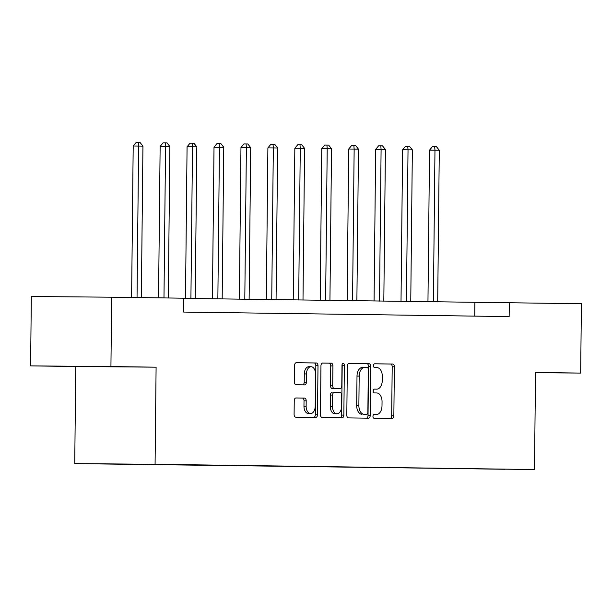 <?xml version="1.0" encoding="UTF-8"?>
<svg xmlns="http://www.w3.org/2000/svg" width="612" height="612" viewBox="0 0 612 612"><rect width="100%" height="100%" fill="white"/><g stroke="black" fill="none" stroke-linecap="round" stroke-linejoin="round"><path stroke-width="0.92" d="M372.953 416.328A1.905 1.186 90.5 0 0 374.116 418.256L392.131 418.501A2.723 1.698 90.5 0 0 392.139 418.501A2.723 1.698 90.5 0 0 393.853 415.808L394.365 366.787A2.723 1.698 90.5 0 0 392.697 364.041L374.689 363.788A1.905 1.186 90.5 0 0 374.682 363.788A1.905 1.186 90.5 0 0 373.481 365.678A1.905 1.186 90.5 0 0 374.651 367.605L376.977 367.636A8.713 5.424 90.5 0 1 382.316 376.426L382.27 380.511A8.713 5.424 90.5 0 1 376.77 389.148L374.422 389.117A1.905 1.186 90.5 0 0 373.221 391.007A1.905 1.186 90.5 0 0 374.383 392.927L376.717 392.958A8.713 5.424 90.5 0 1 382.049 401.747L382.003 405.832A8.713 5.424 90.5 0 1 376.51 414.477A8.713 5.424 90.5 0 0 376.51 414.477L374.162 414.439A1.905 1.186 90.5 0 0 374.154 414.439A1.905 1.186 90.5 0 0 372.953 416.328M78.458 366.397L110.114 366.703L78.458 366.397M535.508 372.639L536.67 372.632L535.515 372.601M295.963 397.968A2.723 1.698 90.5 0 0 295.956 397.968A2.723 1.698 90.5 0 0 294.242 400.669L294.097 414.416A2.723 1.698 90.5 0 0 295.764 417.162L315.761 417.445A2.723 1.698 90.5 0 0 315.769 417.445A2.723 1.698 90.5 0 0 317.49 414.745L318.003 365.724A2.723 1.698 90.5 0 0 316.335 362.977L296.33 362.702A2.723 1.698 90.5 0 0 296.323 362.702A2.723 1.698 90.5 0 0 294.609 365.402L294.433 382.01A2.723 1.698 90.5 0 0 296.101 384.757L304.661 384.879A2.723 1.698 90.5 0 0 304.669 384.879A2.723 1.698 90.5 0 0 306.382 382.179L306.474 373.94A7.283 4.536 90.5 0 1 311.064 366.718A7.283 4.536 90.5 0 1 315.54 374.07L315.203 406.337A7.283 4.536 90.5 0 1 310.605 413.559A7.283 4.536 90.5 0 1 306.13 406.207L306.191 400.829A2.723 1.698 90.5 0 0 304.524 398.083L295.948 397.968M374.582 389.133A8.713 5.424 90.5 0 0 374.605 389.133L376.77 389.148A8.713 5.424 90.5 0 0 376.77 389.148L374.292 389.125M156.098 367.177L110.933 366.55L111.659 297.195L31.327 296.522L30.6 365.884L75.758 366.512L74.74 463.613L155.081 464.279L156.098 367.177L75.758 366.512M535.508 372.708L580.673 373.083L535.515 372.456L534.498 469.549L155.081 464.279M580.673 373.083L581.4 303.72L183.761 298.388M111.659 297.195L183.761 298.197L183.615 312.066L509.153 316.595L509.299 302.718M346.813 415.15A2.723 1.698 90.5 0 0 348.48 417.897L368.485 418.172A2.723 1.698 90.5 0 0 370.206 415.479L370.719 366.458A2.723 1.698 90.5 0 0 369.051 363.712L349.047 363.436A2.723 1.698 90.5 0 0 347.325 366.137L346.813 415.15M342.123 417.812L322.119 417.529A2.723 1.698 90.5 0 1 320.451 414.783L320.963 365.769A2.723 1.698 90.5 0 1 322.685 363.069A2.723 1.698 90.5 0 0 322.685 363.069L331.253 363.184A2.723 1.698 90.5 0 1 332.92 365.93L332.706 385.812A2.723 1.698 90.5 0 0 334.374 388.559L340.058 388.635A2.723 1.698 90.5 0 0 341.779 385.942L341.993 365.242A1.905 1.186 90.5 0 1 343.194 363.352A1.905 1.186 90.5 0 1 344.365 365.272L343.845 415.112A2.723 1.698 90.5 0 1 342.131 417.812A2.723 1.698 90.5 0 1 342.123 417.812M110.933 366.55L30.6 365.884M138.71 464.179L504.831 469.266L138.71 464.179M74.74 463.613L534.498 469.549M474.744 316.113L474.881 302.435M390.119 418.478A2.723 1.698 90.5 0 0 391.68 415.785L392.193 366.772A2.723 1.698 90.5 0 0 390.533 364.025L374.552 363.803M366.473 418.149A2.723 1.698 90.5 0 0 368.034 415.456L368.546 366.443A2.723 1.698 90.5 0 0 366.879 363.696L348.894 363.444M364.492 414.316L366.665 414.339A1.905 1.186 90.5 0 0 366.665 414.339A1.905 1.186 90.5 0 0 367.866 412.45L368.317 369.418A1.905 1.186 90.5 0 0 367.146 367.498L364.691 367.468A8.713 5.424 90.5 0 0 364.668 367.468A8.713 5.424 90.5 0 0 359.175 376.105L358.869 405.511A8.713 5.424 90.5 0 0 364.201 414.301L364.484 414.316A1.905 1.186 90.5 0 0 364.492 414.316L364.201 414.301M364.653 367.468L362.518 367.445A8.713 5.424 90.5 0 0 362.503 367.445A8.713 5.424 90.5 0 0 357.003 376.089L359.175 376.105M362.029 414.286A8.713 5.424 90.5 0 1 356.697 405.496L357.003 376.089M322.532 363.077L331.253 363.184M337.893 388.62L340.058 388.635L337.893 388.62A2.723 1.698 90.5 0 0 337.893 388.62L332.201 388.543A2.723 1.698 90.5 0 1 330.541 385.797L330.748 365.915A2.723 1.698 90.5 0 0 329.08 363.168M340.111 417.782A2.723 1.698 90.5 0 0 341.672 415.089L342.2 365.257A1.905 1.186 90.5 0 0 342.1 364.484M332.492 406.437A7.283 4.536 90.5 0 0 336.967 413.788A7.283 4.536 90.5 0 0 341.565 406.567L341.68 395.199A2.723 1.698 90.5 0 0 340.012 392.453L334.336 392.368A2.723 1.698 90.5 0 0 334.328 392.368A2.723 1.698 90.5 0 0 332.614 395.069L332.492 406.437L330.319 406.422A7.283 4.536 90.5 0 0 334.795 413.773L336.967 413.788M332.155 392.353L332.163 392.353A2.723 1.698 90.5 0 0 332.155 392.353A2.723 1.698 90.5 0 0 330.442 395.054L332.614 395.069M330.319 406.422L330.442 395.054M310.605 413.559L308.433 413.536A7.283 4.536 90.5 0 1 303.965 406.192L304.019 400.814A2.723 1.698 90.5 0 0 302.351 398.068L295.803 397.976M311.064 366.718L308.892 366.703A7.283 4.536 90.5 0 0 304.302 373.924L306.474 373.94M302.649 384.849A2.723 1.698 90.5 0 0 304.21 382.163L304.302 373.924M313.749 417.415A2.723 1.698 90.5 0 0 315.318 414.722L315.83 365.708A2.723 1.698 90.5 0 0 314.163 362.962L296.17 362.709M437.702 301.915L439.286 150.246L429.54 150.147L427.956 301.785M429.54 150.147L432.5 146.566L434.673 146.589L434.971 150.192L433.38 301.861M434.673 146.589L436.402 146.612L439.286 150.246M410.759 301.548L412.35 149.871L402.604 149.772L401.013 301.41M402.604 149.772L405.565 146.191L407.737 146.214L408.028 149.818L406.444 301.487M407.737 146.214L409.459 146.237L412.35 149.871M383.816 301.173L385.407 149.496L375.661 149.397L374.07 301.035M375.661 149.397L378.621 145.817L380.794 145.84L381.092 149.443L379.501 301.112M380.794 145.84L382.523 145.863L385.407 149.496M356.88 300.798L358.464 149.121L348.718 149.022L347.134 300.66M348.718 149.022L351.678 145.442L353.851 145.465L354.149 149.068L352.558 300.737M353.851 145.465L355.58 145.488L358.464 149.121M329.937 300.423L331.528 148.747L321.782 148.647L320.191 300.285M321.782 148.647L324.743 145.067L326.915 145.09L327.206 148.693L325.622 300.362M326.915 145.09L328.636 145.113L331.528 148.747M302.994 300.048L304.585 148.372L294.839 148.272L293.247 299.911M294.839 148.272L297.799 144.692L299.972 144.715L300.27 148.318L298.679 299.987M299.972 144.715L301.701 144.738L304.585 148.372M276.058 299.673L277.641 148.005L273.327 147.943L267.895 147.897L266.312 299.536M267.895 147.897L270.856 144.317L273.029 144.34L273.327 147.943L271.736 299.612M273.029 144.34L274.757 144.363L277.641 148.005M249.115 299.299L250.706 147.63L246.384 147.569L240.96 147.523L239.368 299.161M240.96 147.523L243.92 143.942L246.093 143.965L246.384 147.569L244.8 299.237M246.093 143.965L247.814 143.988L250.706 147.63M222.171 298.924L223.763 147.255L219.44 147.194L214.016 147.148L212.425 298.786M214.016 147.148L216.977 143.575L219.15 143.59L219.44 147.194L217.857 298.863M219.15 143.59L220.878 143.613L223.763 147.255M195.236 298.549L196.819 146.88L192.505 146.819L187.073 146.773L185.49 298.411M187.073 146.773L190.034 143.2L192.206 143.216L192.505 146.819L190.913 298.488M192.206 143.216L193.935 143.239L196.819 146.88M168.292 297.975L169.876 146.505L165.561 146.444L160.137 146.398L158.546 297.845M160.137 146.398L163.098 142.826L165.263 142.841L165.561 146.444L163.978 297.922M165.263 142.841L166.992 142.864L169.876 146.505M141.349 297.608L142.94 146.13L138.618 146.069L133.194 146.023L131.611 297.47M133.194 146.023L136.155 142.451L138.327 142.466L138.618 146.069L137.034 297.547M138.327 142.466L140.056 142.489L142.94 146.13M390.533 364.025L392.697 364.041M392.193 366.772L394.365 366.787M391.68 415.785L393.853 415.808M366.879 363.696L369.051 363.712M368.546 366.443L370.719 366.458M368.034 415.456L370.206 415.479M356.697 405.496L358.869 405.511M330.748 365.915L332.92 365.93M330.541 385.797L332.706 385.812M332.201 388.543L334.374 388.559M342.2 365.257L344.365 365.272M341.672 415.089L343.845 415.112M302.351 398.068L304.524 398.083M304.019 400.814L306.191 400.829M303.965 406.192L306.13 406.207M304.21 382.163L306.382 382.179M314.163 362.962L316.335 362.977M315.83 365.708L318.003 365.724M315.318 414.722L317.49 414.745M362.503 367.445L364.668 367.468"/></g></svg>
